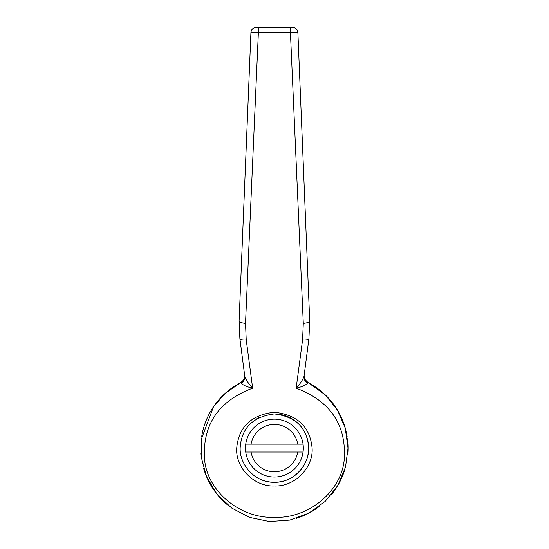<?xml version="1.0" encoding="UTF-8"?>
<svg xmlns="http://www.w3.org/2000/svg" width="549" height="549" viewBox="0 0 549 549"><rect width="100%" height="100%" fill="white"/><g stroke="black" fill="none" stroke-linecap="round" stroke-linejoin="round"><path stroke-width="0.82" d="M245.746 444.162L251.065 444.162A23.662 23.662 0 0 1 297.73 444.162L245.746 444.162A28.919 28.919 0 0 0 245.746 452.047L303.048 452.047A28.919 28.919 0 0 0 303.048 444.162L297.73 444.162L303.048 444.162A28.919 28.919 0 0 0 245.746 444.162A28.919 28.919 0 0 1 303.048 444.162M303.048 452.047A28.919 28.919 0 0 1 245.746 452.047L251.065 452.047A23.662 23.662 0 0 0 297.73 452.047L303.048 452.047A28.919 28.919 0 0 1 245.746 452.047A28.919 28.919 0 0 1 245.478 448.108M239.879 338.609A7.885 2.052 -7.4 0 0 239.886 338.651L244.779 376.381L239.879 338.609L239.089 320.945L250.927 32.473L239.089 321A7.885 2.175 2.2 0 0 245.506 323.388L246.227 339.845L252.65 388.198C219.497 400.66 203.404 423.32 204.372 456.178C205.209 490.195 239.721 518.757 274.445 517.336C309.156 518.778 343.701 489.976 344.429 456.095C345.376 423.306 329.283 400.674 296.144 388.198L302.574 339.845L303.288 323.388L290.428 32.666L258.366 32.666L245.506 323.388M258.661 27.45L258.366 32.666L250.927 32.473C251.346 29.413 253.096 27.738 256.177 27.45L290.133 27.45L290.428 32.666L297.874 32.473L309.705 320.945L308.915 338.609L304.016 376.381L308.915 338.651A7.885 2.052 -172.6 0 1 302.574 339.845M309.705 320.945A7.885 2.175 177.8 0 1 309.711 321A7.885 2.175 177.8 0 1 303.288 323.388M239.089 320.945A7.885 2.175 2.2 0 0 239.089 321L239.886 338.651A7.885 2.052 -7.4 0 0 246.227 339.845M347.73 454.538A73.614 73.614 0 0 0 347.421 438.768M347.146 436.846A73.614 73.614 0 0 0 346.995 435.885M346.645 433.964A73.614 73.614 0 0 0 308.346 382.783L325.248 394.875L337.56 410.288L345.246 428.11L348.011 448.108L345.534 467.041L337.8 485.515L325.159 501.422L308.737 513.219L289.68 520.116L269.401 521.55L249.555 517.398L231.664 508.045L216.979 494.169L206.575 476.724L201.414 457.736L201.325 439.207L213.479 406.782L225.117 393.42L240.455 382.783L241.183 383.223C243.234 385.268 247.057 386.928 252.65 388.198C248.745 384.019 246.124 380.066 244.772 376.333M243.317 381.377A73.614 73.614 0 0 0 204.365 425.413M203.706 427.554A73.614 73.614 0 0 0 201.668 436.709M200.989 453.57A73.614 73.614 0 0 0 201.167 455.622M202.217 462.553A73.614 73.614 0 0 0 202.423 463.555M203.713 468.661A73.614 73.614 0 0 0 228.638 505.766M296.419 518.352A73.614 73.614 0 0 0 319.099 506.59M330.951 495.232A73.614 73.614 0 0 0 344.504 470.555M274.397 486.002C253.377 486.805 235.02 466.808 236.743 447.709C238.856 426.751 251.373 414.914 274.287 412.21C297.311 414.838 309.897 426.655 312.052 447.668C313.836 466.65 295.492 486.819 274.397 486.002M304.091 375.804A7.885 7.885 117.5 0 0 308.346 382.783L307.618 383.223C305.567 385.268 301.744 386.928 296.144 388.198C300.049 384.019 302.677 380.066 304.022 376.333M308.915 338.609A7.885 2.052 -172.6 0 1 308.915 338.651L309.711 321L297.874 32.473A5.257 5.257 90 0 0 292.617 27.45L290.133 27.45M244.703 375.804A7.885 7.885 62.5 0 1 240.455 382.783C245.568 378.666 243.804 378.446 244.511 377.527L244.689 375.461M253.425 475.091A34.175 34.175 0 0 0 274.397 482.283C294.038 482.983 310.288 463.713 308.545 446.577C306.788 427.424 295.362 416.54 274.274 413.925C253.295 416.643 241.951 427.547 240.249 446.646C238.575 463.884 254.846 482.969 274.397 482.283A34.175 34.175 0 0 0 280.717 414.516M260.034 417.096A34.175 34.175 0 0 0 256.623 418.914M244.779 376.401A7.885 7.082 -6.2 0 1 244.792 376.477L244.792 376.477A7.885 7.082 -6.2 0 1 241.183 383.223M304.016 376.401A7.885 7.082 -173.8 0 0 304.009 376.477L304.009 376.477A7.885 7.082 -173.8 0 0 307.618 383.223M256.177 27.45A5.257 5.257 -90 0 0 250.927 32.473M297.874 32.473C297.448 29.413 295.698 27.738 292.617 27.45M308.346 382.783C305.107 379.833 303.775 378.158 304.345 377.746L304.112 375.461"/></g></svg>
